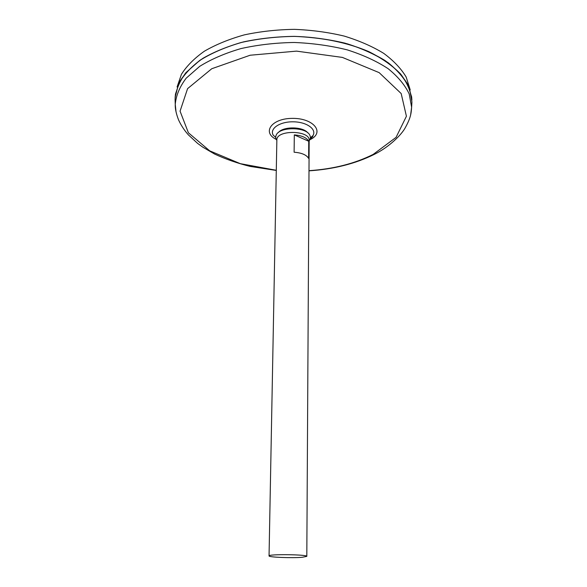 <?xml version="1.0" encoding="UTF-8"?>
<svg xmlns="http://www.w3.org/2000/svg" width="587" height="587" viewBox="0 0 587 587"><rect width="100%" height="100%" fill="white"/><g stroke="black" fill="none" stroke-linecap="round" stroke-linejoin="round"><path stroke-width="0.88" d="M275.707 137.387L273.219 135.164C269.33 128.736 279.713 121.56 293.236 121.81C306.759 121.891 316.965 129.316 312.93 135.641L310.288 138.466M175.168 101.94L175.073 99.027C175.895 90.024 179.541 81.204 185.998 72.575L199.565 60.571C211.159 53.292 224.953 47.29 240.949 42.557C257.898 38.749 275.67 36.688 294.285 36.379C312.878 37.142 330.598 39.637 347.453 43.864C363.324 48.978 376.964 55.317 388.374 62.875C398.235 70.924 405.279 79.45 409.499 88.454L411.927 101.925L411.758 104.831M175.153 97.215L178.514 84.08C183.276 75.4 190.716 67.278 200.849 59.713C212.45 52.676 226.134 46.879 241.91 42.33C258.581 38.661 276.044 36.68 294.285 36.394C321.625 37.216 347.673 42.624 368.834 51.656C381.924 58.238 392.505 65.678 400.576 73.969C407.07 82.532 410.841 91.249 411.883 100.113M411.891 102.534L411.788 104.222M175.161 97.2L178.521 84.066C183.276 75.378 190.724 67.256 200.849 59.698C212.45 52.654 226.134 46.865 241.91 42.308C258.588 38.639 276.044 36.665 294.285 36.372C321.625 37.194 347.673 42.602 368.834 51.634C381.924 58.223 392.498 65.656 400.576 73.947C407.07 82.51 410.834 91.227 411.883 100.091L411.648 96.936L407.598 84.183C402.535 75.745 394.97 67.835 384.903 60.439C373.486 53.527 360.132 47.752 344.855 43.122C328.742 39.307 311.88 37.054 294.285 36.357C276.668 36.621 259.762 38.463 243.561 41.882C228.174 46.138 214.688 51.583 203.095 58.216C192.852 65.362 185.096 73.089 179.827 81.395L175.476 94.052L175.117 97.611M411.883 102.586L411.795 104.134M411.92 101.947L411.758 104.772M177.083 86.986L181.42 74.329C186.644 66.03 194.312 58.311 204.437 51.172C215.877 44.553 229.187 39.116 244.361 34.868C260.342 31.456 277.005 29.614 294.366 29.35C311.719 30.04 328.338 32.285 344.224 36.086C359.288 40.708 372.466 46.461 383.737 53.366C393.686 60.747 401.163 68.65 406.182 77.073L410.21 89.833M302.21 557.29C291.856 558.2 268.369 557.246 269.051 555.911C268.01 553.989 307.896 554.473 306.81 556.373L302.21 557.29M269.051 555.911L276.859 140.044C276.147 129.646 310.134 130.057 309.166 140.44L306.81 556.373M308.733 141.254L308.63 158.409C306.517 154.88 301.681 152.811 294.109 152.216L294.314 134.893C301.828 135.502 306.634 137.622 308.733 141.254L294.314 134.893M278.377 132.53C283.235 126.212 303.134 126.462 307.83 132.889M276.851 140.337C275.567 138.591 275.369 136.808 276.257 135.003C279.676 126.44 306.685 126.77 309.892 135.414C310.736 137.241 310.494 139.016 309.166 140.733M276.257 139.398C261.758 132.449 271.465 118.442 292.216 118.376C312.952 117.994 324.736 131.833 311.198 139.06L309.782 139.809M276.286 170.281L240.281 163.656L209.698 150.837L188.398 132.779L180.062 111.17L187.576 88.652L211.753 68.738L250.143 55.229L296.56 51.128L342.39 57.409L379.173 72.641L401.178 93.546L406.417 116.255L396.071 137.358L373.207 154.388C354.834 163.612 333.431 169.041 308.997 170.678M176.041 111.941L175.249 104.347C176.078 95.446 179.717 86.737 186.167 78.21L199.705 66.353C211.276 59.17 225.034 53.241 240.993 48.574C257.906 44.81 275.641 42.778 294.204 42.477C312.761 43.233 330.444 45.698 347.255 49.873C363.096 54.929 376.707 61.187 388.095 68.657C397.942 76.611 404.971 85.034 409.19 93.927L411.619 107.23L410.643 114.803M310.384 137.806L312.922 135.656M310.171 138.906C312.247 137.307 313.165 136.25 312.93 135.736L312.93 135.648M175.073 99.027L175.249 104.347C175.073 108.573 176.181 113.783 178.587 119.961C181.053 125.332 184.303 130.285 188.332 134.819L197.518 143.323L202.831 147.183L214.659 154.073C225.54 159.114 237.361 163.23 250.106 166.407L276.286 170.443M308.997 170.846C333.607 169.225 355.304 163.766 374.08 154.469C389.614 146.904 401.941 134.225 405.412 127.46C410.79 117.642 411.193 113.386 411.619 107.23L411.927 101.925"/></g></svg>
